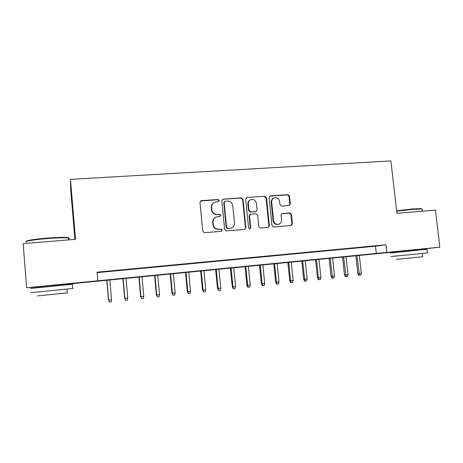 <?xml version="1.0" encoding="UTF-8"?>
<svg xmlns="http://www.w3.org/2000/svg" width="463" height="463" viewBox="0 0 463 463"><rect width="100%" height="100%" fill="white"/><g stroke="black" fill="none" stroke-linecap="round" stroke-linejoin="round"><path stroke-width="0.69" d="M219.242 200.537L218.044 199.501L201.399 200.658L200.925 200.768L199.975 202.366L202.753 231.216L204.49 232.692L221.164 231.315L222.142 230.105L220.944 229.081L218.796 229.254C215.735 229.197 213.9 227.622 213.293 224.549L213.061 222.153C212.974 219.63 214.062 217.882 216.325 216.921L219.977 216.441L220.689 215.301L219.491 214.271L217.35 214.433C214.288 214.352 212.453 212.777 211.851 209.71L211.614 207.32C211.522 204.889 212.552 203.182 214.699 202.192L218.571 201.654L219.242 200.537M218.53 201.665L218.883 200.751L217.685 199.715L200.496 201.029M221.256 231.297L221.777 230.25L220.579 229.226L218.796 229.254M219.896 216.464L220.324 215.474L219.132 214.45L217.35 214.433M398.597 251.473L418.442 249.464M40.304 286.666L62.904 284.45M289.016 205.514L290.318 203.865L289.502 196.092L287.876 194.657L270.438 195.866L269.107 197.522L271.989 225.533L273.645 226.974L291.372 225.481L292.419 223.861L291.43 214.433L289.797 213.003L282.054 213.634L281.041 215.243L281.533 219.937C281.608 222.107 280.676 223.554 278.738 224.277C275.971 224.677 274.252 223.438 273.587 220.573L271.683 202.146C271.602 200.091 272.458 198.679 274.258 197.915C277.111 197.383 278.9 198.604 279.623 201.573L279.941 204.629L281.579 206.07L289.016 205.514M40.31 286.8L26.634 287.778L23.15 243.584L75.51 239.336L70.48 179.343L390.876 160.91L396.907 213.264L435.44 210.138L439.85 247.196L418.448 249.54M26.634 287.778L439.85 247.196M97.097 272.649L375.487 246.212L385.945 244.788L97.056 272.169L97.797 280.786M385.945 244.788L386.813 252.404M243.029 199.35L241.345 197.886L223.207 199.142L221.812 200.832L224.624 229.422L226.332 230.887L244.505 229.382L245.876 227.68L243.029 199.35L242.618 199.559L240.939 198.1L222.767 199.24M247.057 197.487L264.842 196.254L266.497 197.701L269.373 225.747L268.32 227.385L260.449 228.062L258.776 226.621L257.613 215.173L255.946 213.727L250.877 214.114L249.516 215.799L250.72 227.755L249.974 228.907L248.59 227.929L245.691 199.159L247.057 197.487L264.842 196.254M114.639 270.739L104.158 271.81L114.639 270.739M131.579 269.13L121.132 270.201L131.579 269.13M148.299 267.545L137.881 268.609L148.299 267.545M164.787 265.982L154.411 267.041L164.787 265.982M181.068 264.437L170.72 265.496L181.068 264.437M197.128 262.909L186.815 263.968L197.128 262.909M212.98 261.41L202.701 262.457L212.98 261.41M228.629 259.922L218.38 260.97L228.629 259.922M244.076 258.458L233.861 259.5L244.076 258.458M259.326 257.011L249.14 258.053L259.326 257.011M274.38 255.582L264.228 256.618L274.38 255.582M289.248 254.17L279.131 255.206L289.248 254.17M303.925 252.781L293.843 253.811L303.925 252.781M318.422 251.403L308.37 252.433L318.422 251.403M332.741 250.049L322.723 251.068L332.741 250.049M346.88 248.706L336.89 249.725L346.88 248.706M360.851 247.381L350.896 248.394L360.851 247.381M364.722 247.086L374.648 246.073L364.722 247.086M70.48 179.343L70.642 188.8L74.879 239.388M398.608 251.565L62.916 284.577M375.487 246.212L376.315 253.574M213.802 202.655C212.002 203.743 211.163 205.364 211.273 207.517L211.614 207.32M216.991 214.612C213.941 214.531 212.112 212.963 211.504 209.901L211.273 207.517M215.625 217.228C213.582 218.27 212.615 219.966 212.714 222.309L213.061 222.153M218.438 229.399C215.382 229.335 213.553 227.773 212.945 224.705L212.714 222.309M244.638 229.364L245.454 227.825L242.618 199.559M225.128 201.237L224.15 202.424L226.621 227.495L227.819 228.519L231.101 228.132C233.45 227.211 234.585 225.452 234.498 222.859L232.802 205.786C232.2 202.742 230.389 201.179 227.368 201.081L225.128 201.237M224.555 201.457L224.15 202.424M231.153 228.114L227.437 228.664L226.245 227.64L223.779 202.632M268.1 227.431L268.905 225.898L266.028 197.921L264.379 196.474M250.338 214.259L249.088 215.972L250.286 227.9L250.72 227.755M249.783 228.948L250.286 227.9M256.409 203.326C255.669 200.3 253.828 199.073 250.894 199.657C249.094 200.444 248.232 201.862 248.313 203.911L248.972 210.457L250.651 211.915L256.068 211.464L257.075 209.855L256.409 203.326M250.298 199.929C248.602 200.757 247.798 202.152 247.89 204.114L248.313 203.911M255.819 211.568L250.223 212.095L248.55 210.648L247.89 204.114M246.634 197.707L246.287 197.77M273.731 198.141C271.96 198.916 271.121 200.317 271.208 202.348L271.683 202.146M278.738 224.277L278.24 224.433C275.479 224.827 273.772 223.594 273.101 220.729L271.208 202.348M291.105 225.527L291.893 224.011L290.909 214.606L289.282 213.177L281.764 213.767M289.132 205.503L289.803 204.067L288.987 196.306L287.367 194.877L269.715 196.121M111.571 299.769L111.068 301.917L109.436 302.09L108.475 300.03L111.571 299.769L109.841 279.826M109.436 302.09L108.637 300.082L106.907 280.115M108.475 300.03L106.756 280.127M26.594 241.373C25.135 240.656 35.13 239.041 47.157 238.104C56.289 237.409 62.899 237.189 66.99 237.444C68.935 237.6 69.438 237.884 68.495 238.283M68.547 238.914C69.855 238.503 69.832 238.196 68.472 237.988L67.505 237.889C63.321 237.635 56.544 237.866 47.174 238.578C33.984 239.608 23.509 241.391 26.42 242.051M72.326 284.346C73.663 284.195 73.663 284.178 72.326 284.288L72.674 288.49C74.011 288.339 74.011 288.345 72.674 288.49L31.09 292.633M72.326 284.288L30.761 288.443M67.251 292.853C68.217 292.778 68.223 292.801 67.251 292.923L37.312 295.909M396.617 210.769L412.903 208.929L421.284 208.628L421.943 209.021M422.262 209.496L421.77 209.004L413.181 209.322L396.664 211.174M426.944 249.32L427.372 252.937L390.859 256.56M426.944 249.291L390.454 253.001M422.58 256.768L396.282 259.349M127.776 298.05L127.261 300.18L125.652 300.354L124.651 298.311L127.776 298.05L126.023 278.234M125.652 300.354L124.877 298.357L123.129 278.518M124.651 298.311L122.909 278.541M143.773 296.349L143.252 298.467L141.666 298.641L140.613 296.615L143.773 296.349L142.002 276.666M141.666 298.641L140.908 296.656L139.143 276.943M140.613 296.615L138.854 276.972M159.567 294.671L159.041 296.777L157.472 296.945L156.378 294.937L159.567 294.671L157.773 275.115M157.472 296.945L156.737 294.972L154.949 275.392M156.378 294.937L154.601 275.427M175.159 293.015L174.632 295.11L173.081 295.272L171.941 293.287L175.159 293.015L173.353 273.581M173.081 295.272L172.363 293.31L170.563 273.859M171.941 293.287L170.147 273.899M190.553 291.377L190.027 293.461L188.493 293.623L187.312 291.649L190.553 291.377L188.73 272.07M188.493 293.623L187.799 291.673L185.976 272.342M187.312 291.649L185.501 272.389M205.763 289.763L205.225 291.829L203.714 291.991L202.493 290.041L205.763 289.763L203.923 270.577M203.714 291.991L203.037 290.052L201.202 270.843M202.493 290.041L200.664 270.901M220.776 288.165L220.238 290.226L218.744 290.382L217.483 288.443L220.776 288.165L218.924 269.101M218.744 290.382L218.09 288.449L216.233 269.368M217.483 288.443L215.636 269.425M235.609 286.585L235.065 288.634L233.595 288.79L233.225 288.79L232.293 286.875L235.609 286.585L233.74 267.649M233.595 288.79L232.953 286.869L231.083 267.909M232.293 286.875L230.429 267.973M250.263 285.029L249.713 287.066L248.261 287.222L247.855 287.222L246.918 285.318L250.263 285.029L248.376 266.208M248.261 287.222L247.636 285.312L245.755 266.468M246.918 285.318L245.043 266.538M264.732 283.495L264.182 285.515L262.747 285.671L262.313 285.677L261.369 283.784L264.732 283.495L262.834 264.79M262.747 285.671L262.145 283.767L260.241 265.044M261.369 283.784L259.477 265.12M279.033 281.973L278.477 283.987L277.059 284.137L276.596 284.143L275.647 282.268L279.033 281.973L277.117 263.383M277.059 284.137L276.469 282.245L274.559 263.638M275.647 282.268L273.737 263.713M293.16 280.474L292.599 282.471L291.198 282.621L290.706 282.633L289.751 280.769L293.16 280.474L291.227 261.994M291.198 282.621L290.631 280.74L288.698 262.243M289.751 280.769L287.83 262.33M307.114 278.986L306.558 280.977L305.169 281.128L304.648 281.139L303.687 279.287L307.114 278.986L305.175 260.628M305.169 281.128L304.613 279.253L302.675 260.872M303.687 279.287L301.754 260.964M320.905 277.522L320.344 279.502L318.972 279.646L318.428 279.664L317.456 277.823L320.905 277.522L318.949 259.274M318.972 279.646L318.44 277.783L316.484 259.511M317.456 277.823L315.511 259.61M334.535 276.075L333.968 278.043L332.613 278.188L332.04 278.205L331.068 276.376L334.535 276.075L332.567 257.932M332.613 278.188L330.131 258.175M331.068 276.376L329.112 258.273M348.008 274.646L347.435 276.596L346.098 276.741L345.496 276.764L344.518 274.947L348.008 274.646L346.023 256.612M346.098 276.741L343.615 256.849M344.518 274.947L342.551 256.953M361.319 273.228L360.746 275.172L359.421 275.317L358.796 275.34L357.812 273.535L361.319 273.228L359.329 255.304M359.421 275.317L356.944 255.535M357.812 273.535L355.833 255.645M217.685 199.715L218.044 199.501M220.579 229.226L220.944 229.081M219.132 214.45L219.491 214.271M211.504 209.901L211.851 209.71M212.945 224.705L213.293 224.549M201.081 200.873L201.399 200.658M245.454 227.825L245.876 227.68M222.836 199.356L223.207 199.142M240.939 198.1L241.345 197.886M226.245 227.64L226.621 227.495M227.437 228.664L227.819 228.519M229.677 228.479L230.065 228.334M266.028 197.921L266.497 197.701M268.905 225.898L269.373 225.747M249.088 215.972L249.516 215.799M248.55 210.648L248.972 210.457M250.223 212.095L250.651 211.915M255.281 211.713L255.721 211.533M273.101 220.729L273.587 220.573M281.857 213.756L282.361 213.576M289.282 213.177L289.797 213.003M290.909 214.606L291.43 214.433M291.893 224.011L292.419 223.861M269.964 196.086L270.438 195.866M287.367 194.877L287.876 194.657M288.987 196.306L289.502 196.092M289.803 204.067L290.318 203.865M200.606 200.983L200.925 200.768M230.713 228.276L231.101 228.132M255.628 211.643L256.068 211.464M246.339 197.736L246.646 197.574M62.962 285.156L62.899 284.363M68.628 239.892L68.472 237.988M66.938 289.08L67.251 292.923M66.99 237.444L67.505 237.889M398.672 252.098L398.591 251.409M418.517 250.095L418.436 249.407M422.459 211.192L422.21 209.062M422.192 253.469L422.58 256.797M421.284 208.628L421.77 209.004"/></g></svg>
